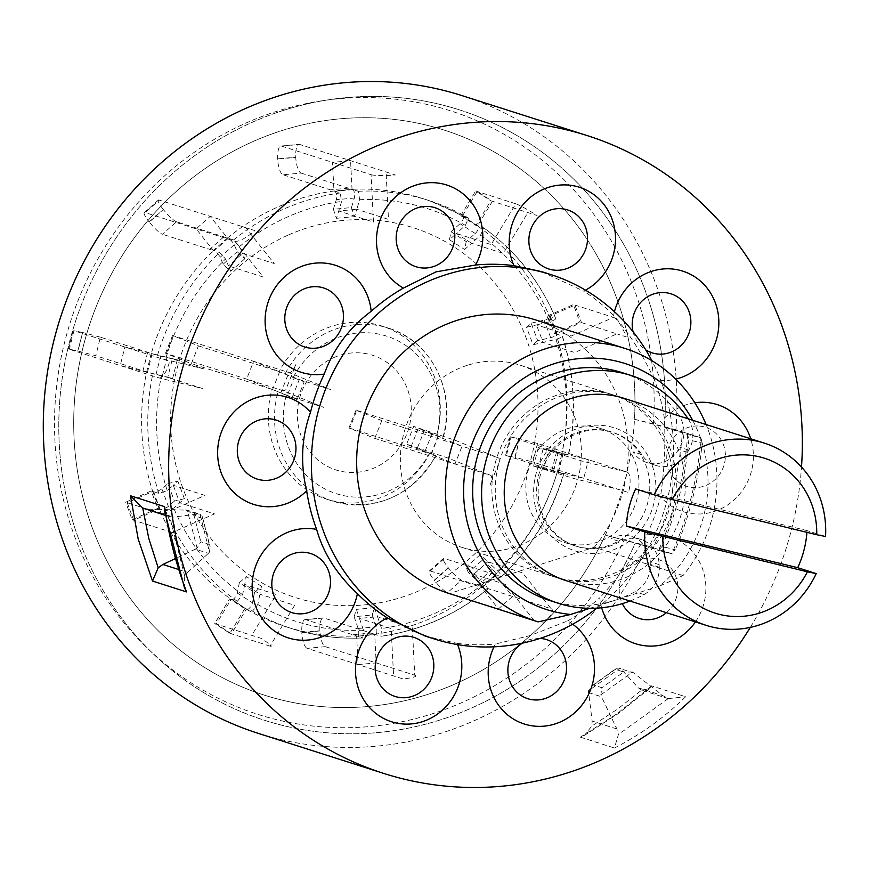 <?xml version="1.0" encoding="UTF-8"?>
<svg xmlns="http://www.w3.org/2000/svg" width="869" height="869" viewBox="0 0 869 869"><rect width="100%" height="100%" fill="white"/><g stroke="black" fill="none" stroke-linecap="round" stroke-linejoin="round"><path stroke-width="0.65" stroke-dasharray="4.34 3.26" d="M565.665 580.503A95.644 89.985 107.7 0 0 656.682 556.453A95.644 89.985 107.7 0 0 682.176 461.45A95.644 89.985 107.7 0 0 623.844 398.274M806.921 532.339A95.644 89.985 107.7 0 0 807.029 530.601L825.55 536.521M535.749 508.256A64.556 60.743 107.7 0 0 610.635 550.772A64.556 60.743 107.7 0 0 653.76 470.531A64.556 60.743 107.7 0 0 578.884 428.004A64.556 60.743 107.7 0 0 535.749 508.256M807.029 530.601L635.641 488.921M637.042 467.989A59.776 56.246 -72.3 0 1 621.107 527.364A59.776 56.246 -72.3 0 1 564.231 542.397A59.776 56.246 -72.3 0 1 527.776 502.912A59.776 56.246 -72.3 0 1 543.712 443.538A59.776 56.246 -72.3 0 1 600.588 428.504A59.776 56.246 -72.3 0 1 637.042 467.989M647.85 471.432A59.776 56.246 -72.3 0 1 631.915 530.807A59.776 56.246 -72.3 0 1 575.028 545.841A59.776 56.246 -72.3 0 1 538.574 506.366A59.776 56.246 -72.3 0 1 554.509 446.992A59.776 56.246 -72.3 0 1 611.396 431.958A59.776 56.246 -72.3 0 1 647.85 471.432M669.825 457.507A95.644 89.985 -72.3 0 1 605.932 576.386A95.644 89.985 -72.3 0 1 494.993 513.394A95.644 89.985 -72.3 0 1 558.897 394.515A95.644 89.985 -72.3 0 1 669.825 457.507M629.96 601.033A119.553 112.492 107.7 0 0 644.016 594.559A28.688 26.993 107.7 0 0 659.289 567.229L659.191 564.633A28.688 26.993 107.7 0 0 640.779 539.41A28.688 26.993 107.7 0 0 619.955 541.659A59.776 56.246 -72.3 0 1 545.2 519.901A59.776 56.246 -72.3 0 1 565.393 439.681A59.776 56.246 -72.3 0 1 641.843 454.704A28.688 26.993 107.7 0 0 655.715 465.382A28.688 26.993 107.7 0 0 657.442 465.871A28.688 26.993 107.7 0 0 687.455 452.358L688.769 450.109A28.688 26.993 107.7 0 0 688.226 418.934A119.553 112.492 107.7 0 0 688.139 418.804M641.843 454.704L632.893 451.847A28.688 26.993 107.7 0 0 646.775 462.525A28.688 26.993 107.7 0 0 648.491 463.014A28.688 26.993 107.7 0 0 678.504 449.501L679.819 447.253A28.688 26.993 107.7 0 0 679.276 416.077A119.553 112.492 107.7 0 0 622.161 372.638M549.447 600.425A119.553 112.492 107.7 0 0 556.627 602.445A119.553 112.492 107.7 0 0 635.065 591.702A28.688 26.993 107.7 0 0 650.338 564.372L650.24 561.776A28.688 26.993 107.7 0 0 631.828 536.553A28.688 26.993 107.7 0 0 611.005 538.802L619.955 541.659M651.554 685.869L616.99 713.797L580.394 737.151L584.413 735.402L591.887 726.017L617.305 709.234L641.691 690.127L649.349 688.683L651.554 685.869L685.598 696.732C664.666 717.338 640.953 734.424 614.437 748.024L618.413 734.49L616.871 728.961L601.5 696.753L600.848 694.831L601.924 687.727L593.538 685.044L591.496 686.184L588.454 690.877L592.137 721.064L591.887 726.017M750.305 627.396A334.75 314.958 107.7 0 0 801.5 467.044M258.321 733.382A334.75 314.958 107.7 0 0 442.44 732.773A334.75 314.958 107.7 0 0 646.753 545.689L671.846 553.694L658.506 550.457L635.326 543.049L605.313 535.174L646.753 545.689M661.972 546.492L658.474 550.446L671.813 553.683L675.289 549.729L661.972 546.492A320.4 301.467 107.7 0 0 688.824 439.855L702.13 443.092A334.75 314.958 -72.3 0 1 675.289 549.729M702.13 443.092L700.99 437.78L675.93 429.775A334.75 314.958 107.7 0 0 461.939 95.59M596.938 608.137A191.289 179.981 107.7 0 0 651.859 360.668M572.682 624.203A56.181 52.857 107.7 0 0 567.598 620.944L530.101 635.608L495.449 644.005A56.181 52.857 107.7 0 0 494.016 646.808M567.598 620.944A191.289 179.981 107.7 0 0 599.816 597.731A56.181 52.857 107.7 0 0 601.674 607.757M695.417 621.922A56.181 52.857 107.7 0 0 686.141 545.558A56.181 52.857 107.7 0 0 646.764 534.956C632.491 558.495 616.838 579.417 599.816 597.731M646.764 534.956A191.289 179.981 107.7 0 0 660.505 496.742A56.181 52.857 107.7 0 0 697.492 514.003A56.181 52.857 107.7 0 0 750.718 438.78M694.82 402.781A56.181 52.857 107.7 0 0 664.34 418.25C665.687 443.733 664.416 469.89 660.505 496.742M664.34 418.25A191.289 179.981 107.7 0 0 654.357 379.634A56.181 52.857 107.7 0 0 675.669 379.134M614.437 311.699A56.181 52.857 107.7 0 0 613.601 315.393C629.069 332.979 642.658 354.4 654.357 379.634M613.601 315.393A191.289 179.981 107.7 0 0 583.707 291.126A56.181 52.857 107.7 0 0 585.521 290.17M541.474 271.584L583.707 291.126M448.817 593.397A143.461 134.988 107.7 0 0 449.36 593.57L538.085 621.9M562.286 395.601A95.644 89.985 107.7 0 0 495.33 486.836A95.644 89.985 107.7 0 0 556.714 577.646A95.644 89.985 107.7 0 0 609.321 577.472A95.644 89.985 107.7 0 0 676.288 486.238A95.644 89.985 107.7 0 0 614.894 395.417A95.644 89.985 107.7 0 0 562.286 395.601M467.359 365.295A95.644 89.985 107.7 0 0 400.403 456.529A95.644 89.985 107.7 0 0 461.787 547.34A95.644 89.985 107.7 0 0 514.394 547.166A95.644 89.985 107.7 0 0 581.361 455.932A95.644 89.985 107.7 0 0 519.966 365.121A95.644 89.985 107.7 0 0 467.359 365.295M675.93 429.775L653.412 423.866A316.783 298.056 107.7 0 0 276.44 111.438A316.783 298.056 107.7 0 0 64.795 505.193A316.783 298.056 107.7 0 0 432.23 713.829A316.783 298.056 107.7 0 0 624.235 539.768M283.261 110.461A320.4 301.467 107.7 0 0 69.194 508.713A320.4 301.467 107.7 0 0 440.833 719.738A320.4 301.467 107.7 0 0 635.326 543.049L653.292 547.774A334.75 314.958 107.7 0 0 682.469 431.871L664.503 427.146A320.4 301.467 107.7 0 0 283.261 110.461M653.412 423.866L634.489 419.26A296.492 278.96 107.7 0 0 281.426 130.73A296.492 278.96 107.7 0 0 83.337 499.262A296.492 278.96 107.7 0 0 427.233 694.548A296.492 278.96 107.7 0 0 605.313 535.174M197.078 548.089L187.269 510.157L200.022 514.209L209.483 552.054L208.397 553.336L195.351 549.175L197.078 548.089L200.837 541.778L209.223 544.45L210.124 546.71L209.483 552.054M164.404 510.461L169.27 516.566L173.333 517.077L148.599 509.18L187.269 510.157L194.08 515.654L200.837 541.778M209.223 544.45L202.347 516.675L200.022 514.209M653.292 547.774L671.813 553.683A334.75 314.958 107.7 0 0 700.99 437.78L687.651 434.533L688.824 439.855M634.489 419.26L664.503 427.146A320.4 301.467 107.7 0 0 253.085 121.91A320.4 301.467 107.7 0 0 79.036 540.04A320.4 301.467 107.7 0 0 471.009 708.289A320.4 301.467 107.7 0 0 635.326 543.049M682.469 431.871L700.99 437.78L687.651 434.533L664.503 427.146M457.594 644.613A56.181 52.857 107.7 0 0 457.061 643.353L425.126 636.032M589.866 608.311L659.777 585.956A129.123 121.486 107.7 0 0 692.636 420.238M659.777 585.956L683.056 575.56A143.461 134.988 -72.3 0 0 706.106 424.539M683.056 575.56L594.32 547.231L449.36 593.57M594.32 547.231A143.461 134.988 107.7 0 0 536.075 320.064M457.061 643.353A191.289 179.981 107.7 0 0 495.449 644.005M600.848 694.831L632.502 672.019L663.004 695.721L668.218 698.6L685.598 696.732M641.691 690.127L638.27 687.824L620.108 668.065L588.454 690.877M668.218 698.6L618.413 734.49M593.538 685.044L615.328 669.336L623.725 672.019L601.924 687.727M615.328 669.336L616.393 668.239L620.108 668.065M632.502 672.019L623.725 672.019M634.294 673.127L621.248 668.956M178.145 569.336L187.628 572.367L184.706 576.256L184.456 587.792M184.706 576.256L169.748 516.74L165.197 515.284M148.599 509.18L142.744 508.093M185.184 509.875L198.23 514.035L173.333 517.077M195.351 549.175L174.995 558.767M187.628 572.367L208.397 553.336M198.23 514.035L199.664 514.111M253.498 141.332A296.492 278.96 -72.3 0 1 616.219 297.024A296.492 278.96 -72.3 0 1 455.16 683.946A296.492 278.96 -72.3 0 1 92.44 528.254A296.492 278.96 -72.3 0 1 253.498 141.332M288.323 235.032A194.091 182.609 -72.3 0 1 525.767 336.955A194.091 182.609 -72.3 0 1 420.335 590.236A194.091 182.609 -72.3 0 1 182.892 488.324A194.091 182.609 -72.3 0 1 288.323 235.032M301.108 173.083L352.868 189.572A4.79 1.51 84.7 0 1 354.443 192.961A4.79 1.51 84.7 0 1 354.367 198.023L351.445 207.572L333.37 209.255L336.455 218.304L341.626 201.412L340.127 192.961L333.957 190.995L332.49 162.362L350.576 160.678L352.032 189.312L358.202 191.278L359.712 199.729L356.79 209.277L338.704 210.961L373.485 222.062L371.074 174.68L281.567 146.111A14.349 4.508 -95.3 0 0 280.959 146.035A14.349 4.508 -95.3 0 0 277.667 158.842L277.678 159.07A14.349 4.508 -95.3 0 0 283.033 174.767L301.108 173.083A14.349 4.508 84.7 0 1 295.753 157.387L277.678 159.07M176.526 221.78A14.349 2.585 48.4 0 1 163.339 209.548L149.283 222.051A14.349 2.585 -131.6 0 0 162.47 234.282L176.526 221.78L233.609 239.985L239.572 246.47L242.516 253.422L228.46 265.925L225.516 258.973L219.553 252.488L213.372 250.522L196.144 228.862L210.2 216.348L227.439 238.019A224.756 211.471 -72.3 0 1 277.895 206.963A224.756 211.471 -72.3 0 1 333.957 190.995L352.032 189.312A224.756 211.471 -72.3 0 1 422.682 198.523A224.756 211.471 -72.3 0 1 462.308 216.131L478.341 226.168A4.79 1.575 122.8 0 1 478.461 226.222A4.79 1.575 122.8 0 1 478.167 229.318A4.79 1.575 122.8 0 1 475.224 233.489L466.218 241.56L451.033 231.784L449.447 239.703L456.366 233.489L491.148 244.591L515.762 203.78A19.129 1.586 31.1 0 1 537.129 215.534L490.833 200.75L475.962 225.419L483.685 227.874L480.568 235.195L471.563 243.266L456.366 233.489L465.371 225.419L468.489 218.097L462.308 216.131L477.19 191.473L492.386 201.25L477.505 225.907A224.756 211.471 -72.3 0 1 549.425 316.316L574.952 305.052L581.459 322.551L555.932 333.826L562.362 335.999C574.757 374.821 576.788 414.622 568.456 455.378L562.026 453.303L588.443 459.723L583.783 478.276L557.355 471.845A224.756 211.471 -72.3 0 1 495.287 574.757L512.514 596.416L498.458 608.919L481.23 587.259L487.715 589.215C455.91 614.948 420.379 630.633 381.1 636.271L374.713 634.283L376.168 662.906L358.082 664.589L356.627 635.967L362.981 637.955C338.736 639.106 315.121 636.021 292.147 628.721A224.756 211.471 -72.3 0 1 252.521 611.113L246.351 609.147L231.469 633.805L216.283 624.029L231.154 599.371L237.324 601.337L242.625 594.722L244.689 584.435L259.885 594.211L257.821 604.498L252.521 611.113M506.399 455.584L563.525 473.822L543.842 468.847L548.513 450.305L568.196 455.269A224.756 211.471 -72.3 0 0 562.102 335.792C562.525 336.759 560.483 337.943 555.975 339.323L543.016 342.419L536.51 324.908L549.48 321.823C553.977 320.433 556.019 319.26 555.606 318.293L547.872 315.827L554.379 333.338L555.932 333.826A224.756 211.471 -72.3 0 1 562.026 453.303L511.07 437.042L506.399 455.584L514.893 457.3L519.564 438.747L511.07 437.042M430.285 570.976L481.23 587.259A224.756 211.471 -72.3 0 1 374.713 634.283L357.463 636.227A4.79 1.51 -95.3 0 0 357.659 636.249A4.79 1.51 -95.3 0 0 358.756 633.479A4.79 1.51 -95.3 0 0 358.137 628.483L354.128 616.718L372.214 615.035L374.463 607.692L377.548 616.74L412.33 627.842L414.741 675.224L325.245 646.655A14.349 4.508 84.7 0 1 319.89 630.959L319.879 630.731A14.349 4.508 84.7 0 1 323.17 617.924A14.349 4.508 84.7 0 1 323.779 617.989L305.703 619.684L356.627 635.967A224.756 211.471 -72.3 0 1 285.977 626.755L292.147 628.721A224.756 211.471 -72.3 0 0 362.797 637.933L363.481 630.188L359.473 618.424L377.548 616.74L381.556 628.504L380.883 636.249A224.756 211.471 -72.3 0 0 487.4 589.225C488.172 588.78 486.912 586.847 483.62 583.447L473.735 574.279L487.791 561.776L497.676 570.944C500.968 574.344 502.228 576.266 501.456 576.723L444.341 558.474L430.285 570.976A14.349 2.585 -131.6 0 0 429.308 571.009A14.349 2.585 -131.6 0 0 434.207 580.253L448.274 567.75A14.349 2.585 48.4 0 1 443.364 558.506A14.349 2.585 48.4 0 1 444.341 558.474M436.618 435.836L443.06 437.878C457.224 392.201 430.905 340.431 388.139 328.047A90.865 85.488 -72.3 0 1 442.788 437.813L424.311 430.481L417.261 448.252L435.727 455.584L429.558 453.618A90.865 85.488 -72.3 0 1 326.701 499.197A90.865 85.488 -72.3 0 1 272.04 389.431L292.212 397.307L299.262 379.525L279.101 371.66A90.865 85.488 -72.3 0 1 323.431 329.492A90.865 85.488 -72.3 0 1 381.958 326.081A90.865 85.488 -72.3 0 1 436.618 435.836L462.069 446.21L455.008 463.981L429.558 453.618M333.859 357.561A60.189 56.626 -72.3 0 1 407.496 389.171A60.189 56.626 -72.3 0 1 374.8 467.707A60.189 56.626 -72.3 0 1 301.163 436.108A60.189 56.626 -72.3 0 1 333.859 357.561M555.856 318.478L555.606 318.293A224.756 211.471 -72.3 0 0 483.685 227.874L483.827 227.95C515.914 250.935 539.921 281.121 555.856 318.478M100.413 337.172L82.664 332.512L77.993 351.054L95.742 355.725L100.413 337.172L157.485 355.399L172.41 358.843L167.739 377.396L120.215 365.545L124.886 347.003L151.304 353.422A224.756 211.471 -72.3 0 1 213.372 250.522L162.47 234.282M285.977 626.755A224.756 211.471 -72.3 0 1 246.351 609.147L231.98 599.632A4.79 1.575 -57.2 0 0 234.934 597.568A4.79 1.575 -57.2 0 0 237.28 593.016L239.355 582.73L254.541 592.506L261.482 586.293L259.885 594.211L294.667 605.313L270.053 646.123A19.129 1.586 -148.9 0 0 261.037 638.313L214.741 623.54L229.612 598.871L231.154 599.371A224.756 211.471 -72.3 0 1 159.233 508.952L152.727 491.452L153.563 491.713A4.79 1.043 -20.4 0 0 157.593 491.018A4.79 1.043 -20.4 0 0 161.873 488.878L167.902 483.577L174.408 501.087L184.391 498.708L179.742 502.793L214.524 513.894L172.29 532.534A19.129 4.975 -113.8 0 0 171.953 517.012L125.657 502.228L151.195 490.952L158.897 493.418L167.206 490.583L173.246 485.282L179.742 502.793L173.713 508.083L165.403 510.929L159.233 508.952L133.707 520.227L127.2 502.716L152.727 491.452A224.756 211.471 -72.3 0 1 146.644 371.975L95.742 355.725M326.701 499.197L332.87 501.163C376.668 511.732 411.048 496.557 436.01 455.649L435.727 455.584A90.865 85.488 -72.3 0 1 332.87 501.163A90.865 85.488 -72.3 0 1 278.221 391.408M272.04 389.431L246.59 379.069L253.65 361.287L279.101 371.66M358.202 191.278A224.756 211.471 -72.3 0 1 428.862 200.489L468.489 218.097A224.756 211.471 -72.3 0 0 428.862 200.489L422.682 198.523M687.651 434.533A320.4 301.467 -72.3 0 1 658.474 550.446L671.813 553.683M563.525 473.822L563.785 473.92C551.826 513.785 531.165 548.046 501.793 576.701L501.456 576.723A224.756 211.471 -72.3 0 0 563.525 473.822M167.902 483.577L177.884 481.209L173.246 485.282L204.932 495.406L162.699 514.046M184.391 498.708L177.884 481.209M174.408 501.087L168.369 506.388A4.79 1.043 159.6 0 1 164.1 508.528A4.79 1.043 159.6 0 1 160.059 509.223L157.702 508.463L151.195 490.952M157.702 508.463L132.164 519.727L125.657 502.228M172.29 532.534L132.164 519.727M177.309 359.842L172.638 378.384L147.469 372.236L146.644 371.975L151.304 353.422L177.309 359.842L172.41 358.854L204.106 368.967L160.374 358.332L73.952 330.741L69.292 349.295L68.499 348.98L77.993 351.054M162.405 375.69L167.076 357.148M77.775 351L82.664 332.512M82.446 332.458L73.952 330.741M172.638 378.384L167.739 377.396L202.52 388.497L158.788 377.863L69.292 349.295M158.788 377.863A19.129 6.463 -76.3 0 0 169.629 361.287L160.374 358.332M244.786 258.777L230.73 271.28L223.116 264.219L220.172 257.267A4.79 0.869 -131.6 0 0 217.391 253.455A4.79 0.869 -131.6 0 0 214.208 250.783L213.372 250.522L227.439 238.019L228.265 238.28A4.79 0.869 48.4 0 1 231.458 240.952A4.79 0.869 48.4 0 1 234.228 244.765L237.183 251.717L244.786 258.777L242.516 253.422L274.213 263.535L245.699 227.689L159.277 200.098L145.221 212.601A14.349 2.585 -131.6 0 0 144.243 212.633A14.349 2.585 -131.6 0 0 149.142 221.877L149.283 222.051M223.116 264.219L237.183 251.717M149.142 221.877L163.339 209.548M163.198 209.375A14.349 2.585 48.4 0 1 158.299 200.131A14.349 2.585 48.4 0 1 159.277 200.098M230.73 271.28L228.46 265.925L263.242 277.026L234.717 241.169L145.221 212.601M234.717 241.169A19.129 5.486 -38.5 0 0 254.954 230.643L245.699 227.689M371.074 174.68A19.129 2.411 -2.9 0 0 395.33 174.962L299.653 144.428L281.567 146.111M277.667 158.842L295.742 157.159A14.349 4.508 84.7 0 1 299.045 144.352A14.349 4.508 84.7 0 1 299.653 144.428M333.37 209.255L336.292 199.707A4.79 1.51 -95.3 0 0 336.357 194.645A4.79 1.51 -95.3 0 0 334.782 191.256L283.033 174.767M351.445 207.572L354.53 216.62L356.79 209.277L388.476 219.39L386.064 172.008M336.455 218.304L354.53 216.62M466.218 241.56L464.633 249.479L471.563 243.266L503.26 253.379L527.874 212.579M449.447 239.703L464.633 249.479M451.033 231.784L460.027 223.713A4.79 1.575 -57.2 0 0 462.971 219.542A4.79 1.575 -57.2 0 0 463.275 216.446A4.79 1.575 -57.2 0 0 463.144 216.392L460.766 215.642L475.962 225.419M460.766 215.642L475.647 190.974L490.833 200.75M515.762 203.78L475.647 190.974M531.165 323.203L544.135 320.118A4.79 1.043 -20.4 0 0 550.522 316.783A4.79 1.043 -20.4 0 0 550.262 316.588L549.425 316.316L555.932 333.826L556.768 334.087A4.79 1.043 159.6 0 1 557.018 334.283A4.79 1.043 159.6 0 1 550.642 337.628L537.672 340.713L531.165 323.203L526.527 327.287L533.034 344.787L543.016 342.419L574.713 352.532L616.947 333.881L579.916 322.062L554.379 333.338M537.672 340.713L533.034 344.787M547.872 315.827L573.41 304.563L579.916 322.062M526.527 327.287L536.51 324.908L571.291 336.01L613.536 317.37L573.41 304.563M613.536 317.37A19.129 4.975 66.2 0 1 626.212 336.846L616.947 333.881M543.168 448.6L563.112 453.672L562.026 453.303L557.355 471.845L558.452 472.215L538.508 467.142L543.168 448.6L538.28 447.611L583.295 461.406L627.027 472.041L537.52 443.472L519.564 438.747M627.027 472.041A19.129 6.463 103.7 0 1 628.526 492.56L532.86 462.015L537.52 443.472M519.771 438.802L515.111 457.344L532.86 462.015M538.508 467.142L533.609 466.153L575.539 478.971L619.271 489.605M538.28 447.611L533.609 466.153M482.458 560.071L492.332 569.238A4.79 0.869 48.4 0 1 496.438 575.006A4.79 0.869 48.4 0 1 496.112 575.017L495.287 574.757L481.23 587.259L482.056 587.52A4.79 0.869 -131.6 0 0 482.382 587.509A4.79 0.869 -131.6 0 0 478.276 581.741L468.391 572.573L482.458 560.071L480.188 554.715L487.791 561.776L522.573 572.877L551.098 608.734L461.591 580.155A14.349 2.585 48.4 0 1 448.404 567.924L448.274 567.75M551.098 608.734A19.129 5.486 141.5 0 1 543.212 623.203L447.535 592.658L461.591 580.155M448.404 567.924L434.348 580.427A14.349 2.585 -131.6 0 0 447.535 592.658M468.391 572.573L466.132 567.218L473.735 574.279L505.432 584.392L533.957 620.249M480.188 554.715L466.132 567.218M414.741 675.224A19.129 2.411 177.1 0 1 402.836 678.885L307.159 648.339L325.245 646.655M319.89 630.959L301.804 632.643A14.349 4.508 -95.3 0 0 307.159 648.339M305.703 619.684A14.349 4.508 -95.3 0 0 305.095 619.608A14.349 4.508 -95.3 0 0 301.793 632.415L319.879 630.731M372.214 615.035L376.223 626.799A4.79 1.51 84.7 0 1 376.842 631.785A4.79 1.51 84.7 0 1 375.745 634.566A4.79 1.51 84.7 0 1 375.538 634.544L323.779 617.989M354.128 616.718L356.388 609.375L359.473 618.424L391.169 628.548L393.581 675.93M374.463 607.692L356.388 609.375M239.355 582.73L246.285 576.516L244.689 584.435L276.385 594.548L251.771 635.358M261.482 586.293L246.285 576.516M254.541 592.506L252.477 602.793A4.79 1.575 122.8 0 1 250.131 607.344A4.79 1.575 122.8 0 1 247.176 609.408L244.808 608.648L229.612 598.871M244.808 608.648L229.927 633.316L214.741 623.54M270.053 646.123L229.927 633.316M198.414 345.862L279.633 371.791L294.2 377.95L287.139 395.732L297.133 399.566L292.212 397.307L323.768 407.376L282.088 390.398L165.523 353.248L191.365 363.633L198.414 345.862L172.583 335.477L289.149 372.627L330.828 389.605L299.262 379.525L304.193 381.784L297.133 399.566M294.2 377.95L304.193 381.784M282.088 390.398A28.688 9.689 -67.8 0 0 285.782 389.855L295.764 364.719A9.559 3.226 112.2 0 1 289.149 372.627M287.9 375.06L280.85 392.842L272.573 389.562L191.365 363.633M280.85 392.842L287.139 395.732M349.751 428.178L431.252 454.172L411.211 446.275L418.271 428.504L413.677 426.397L455.877 440.561L497.557 457.539L381.817 420.596L355.986 410.201L356.811 410.407L349.751 428.178L348.925 427.972L374.767 438.367L490.496 475.31L448.817 458.332L406.616 444.168L413.677 426.397M411.211 446.275L406.616 444.168M497.557 457.539A28.688 9.689 112.2 0 1 500.044 460.049L490.062 485.184A9.559 3.226 -67.8 0 0 490.496 475.31M424.898 451.532L431.958 433.761L438.302 436.401L356.811 410.407M431.958 433.761L418.271 428.504M687.455 452.358L678.504 449.501M644.016 594.559L635.065 591.702M659.191 564.633L650.24 561.776M659.289 567.229L650.338 564.372M688.226 418.934L679.276 416.077M688.769 450.109L679.819 447.253M666.447 612.678A30.991 29.166 107.7 0 0 667.012 564.263A30.991 29.166 107.7 0 0 630.199 565.567A30.991 29.166 107.7 0 0 622.323 603.629M697.568 425.984A30.991 29.166 107.7 0 0 666.773 456.312A30.991 29.166 107.7 0 0 694.559 487.639A30.991 29.166 107.7 0 0 725.365 457.3A30.991 29.166 107.7 0 0 697.568 425.984M633.056 331.719A30.991 29.166 107.7 0 0 645.743 349.881M540.127 638.4A30.991 29.166 107.7 0 0 522.323 643.158M580.394 737.151L614.437 748.024M202.466 518.326L194.08 515.654M638.27 687.824L663.004 695.721M616.871 728.961L592.137 721.064M588.454 692.593L601.5 696.753M239.572 246.47A216.598 203.791 -72.3 0 1 287.932 216.761A216.598 203.791 -72.3 0 1 341.626 201.412M359.712 199.729A216.598 203.791 -72.3 0 1 465.371 225.419M480.568 235.195A216.598 203.791 -72.3 0 1 549.48 321.823M555.975 339.323A216.598 203.791 -72.3 0 1 561.808 453.803M557.148 472.345A216.598 203.791 -72.3 0 1 497.676 570.944M483.62 583.447A216.598 203.791 -72.3 0 1 435.26 613.156A216.598 203.791 -72.3 0 1 381.556 628.504M285.271 373.627A90.865 85.488 -72.3 0 1 329.601 331.469A90.865 85.488 -72.3 0 1 388.139 328.047L381.958 326.081M293.526 376.896A82.696 77.808 -72.3 0 1 333.468 339.279A82.696 77.808 -72.3 0 1 414.6 352.499A82.696 77.808 -72.3 0 1 436.716 435.239M429.666 453.01A82.696 77.808 -72.3 0 1 389.714 490.627A82.696 77.808 -72.3 0 1 308.593 477.418A82.696 77.808 -72.3 0 1 286.466 394.667M233.609 239.985A224.756 211.471 -72.3 0 1 284.065 208.94A224.756 211.471 -72.3 0 1 340.127 192.961M157.485 355.399A224.756 211.471 -72.3 0 1 219.553 252.488M166.044 357.561A216.598 203.791 -72.3 0 1 225.516 258.973M158.897 493.418A224.756 211.471 -72.3 0 1 152.814 373.942M167.206 490.583A216.598 203.791 -72.3 0 1 161.373 376.114M237.324 601.337A224.756 211.471 -72.3 0 1 165.403 510.929M242.625 594.722A216.598 203.791 -72.3 0 1 173.713 508.083M363.481 630.188A216.598 203.791 -72.3 0 1 257.821 604.498M161.873 488.878L168.369 506.388M153.563 491.713L160.059 509.223M147.665 352.26L142.994 370.813M152.14 353.694L147.469 372.236M160.7 355.856L156.04 374.409M223.789 236.868L209.722 249.37M228.265 238.28L214.208 250.783M234.228 244.765L220.172 257.267M348.371 188.171L330.285 189.855M352.868 189.572L334.782 191.256M354.367 198.023L336.292 199.707M475.224 233.489L460.027 223.713M478.341 226.168L463.144 216.392M550.642 337.628L544.135 320.118M556.768 334.087L550.262 316.588M553.662 470.672L558.332 452.13M558.18 472.117L562.851 453.564M551.804 470.64L556.475 452.097M477.537 586.064L491.604 573.562M482.056 587.52L496.112 575.017M478.276 581.741L492.332 569.238M352.955 634.761L371.041 633.077M357.463 636.227L375.538 634.544M358.137 628.483L376.223 626.799M237.28 593.016L252.477 602.793M231.98 599.632L247.176 609.408M173.409 335.673L166.348 353.444M279.633 371.791L272.573 389.562M374.767 438.367L381.817 420.596M430.97 454.107L438.03 436.325M564.231 542.397L575.028 545.841M600.588 428.504L611.396 431.958M640.779 539.41L631.828 536.553M655.715 465.382L646.775 462.525M649.349 688.683L617.978 713.753L584.413 735.402M461.787 547.34L556.714 577.646M202.347 516.675L210.124 546.71M519.966 365.121L614.894 395.417M668.674 698.752L642.017 690.236M591.496 686.184L616.393 668.239M68.499 348.98L73.159 330.437M144.243 212.633L158.299 200.131M280.959 146.035L299.045 144.352M478.461 226.222L463.275 216.446M557.018 334.283L550.522 316.783M505.606 455.269L510.277 436.727M558.452 472.215L563.112 453.672M429.308 571.009L443.364 558.506M482.382 587.509L496.438 575.006M305.095 619.608L323.17 617.924M357.659 636.249L375.745 634.566M172.583 335.477L165.523 353.248M355.986 410.201L348.925 427.972M431.252 454.172L438.302 436.401"/><path stroke-width="1.3" d="M816.208 573.605A95.644 89.985 -72.3 0 1 706.095 625.332A95.644 89.985 -72.3 0 1 647.763 562.167A95.644 89.985 -72.3 0 1 644.82 531.926L807.399 571.813L816.208 573.605L797.699 567.696A95.644 89.985 107.7 0 0 806.921 532.339M764.275 443.114A95.644 89.985 -72.3 0 1 822.606 506.279A95.644 89.985 -72.3 0 1 825.55 536.521L816.741 534.728A81.295 76.494 107.7 0 0 814.123 511.95A81.295 76.494 107.7 0 0 748.85 455.106A81.295 76.494 107.7 0 0 672.226 499.588L654.151 494.841A95.644 89.985 -72.3 0 1 764.275 443.114L623.844 398.274A95.644 89.985 107.7 0 0 532.838 422.334A95.644 89.985 107.7 0 0 507.333 517.337A95.644 89.985 107.7 0 0 565.665 580.503L706.095 625.332M662.884 536.673A81.295 76.494 107.7 0 0 719.977 614.513A81.295 76.494 107.7 0 0 807.399 571.813M654.151 494.841L635.641 488.921A95.644 89.985 107.7 0 0 626.299 526.017L797.699 567.696M816.741 534.728L672.226 499.588M626.299 526.017L644.82 531.926M688.139 418.804A119.553 112.492 107.7 0 0 631.111 375.495A119.553 112.492 107.7 0 0 623.931 373.485A119.553 112.492 107.7 0 0 486.455 458.973A119.553 112.492 107.7 0 0 558.398 603.282A119.553 112.492 107.7 0 0 565.578 605.302A119.553 112.492 107.7 0 0 629.96 601.033M631.111 375.495L622.161 372.638A119.553 112.492 107.7 0 0 614.98 370.628A119.553 112.492 107.7 0 0 477.505 456.116A119.553 112.492 107.7 0 0 549.447 600.425L558.398 603.282M138.204 539.117L130.469 495.764L142.744 508.093L148.762 538.302L158.18 567.794L152.52 581.057L138.204 539.117M801.5 467.044A334.75 314.958 107.7 0 0 587.303 135.618A334.75 314.958 107.7 0 0 403.183 136.227A334.75 314.958 107.7 0 0 168.825 455.562A334.75 314.958 107.7 0 0 383.696 773.41A334.75 314.958 107.7 0 0 567.815 772.791A334.75 314.958 107.7 0 0 750.305 627.396M587.303 135.618L461.939 95.59A334.75 314.958 107.7 0 0 277.819 96.209A334.75 314.958 107.7 0 0 43.45 415.545A334.75 314.958 107.7 0 0 258.321 733.382L383.696 773.41M651.859 360.668A191.289 179.981 107.7 0 0 550.62 274.506A191.289 179.981 107.7 0 0 445.406 274.854A191.289 179.981 107.7 0 0 311.482 457.333A191.289 179.981 107.7 0 0 434.272 638.954A191.289 179.981 107.7 0 0 539.475 638.606A191.289 179.981 107.7 0 0 596.938 608.137M585.521 290.17A56.181 52.857 107.7 0 0 612.004 258.886A56.181 52.857 107.7 0 0 581.35 187.91A56.181 52.857 107.7 0 0 512.688 222.66A56.181 52.857 107.7 0 0 513.937 265.664L541.474 271.584L550.62 274.506M513.937 265.664A191.289 179.981 107.7 0 0 475.549 265.023A56.181 52.857 107.7 0 0 480.991 222.127A56.181 52.857 107.7 0 0 415.827 185.119A56.181 52.857 107.7 0 0 378.297 254.943A56.181 52.857 107.7 0 0 403.401 288.084L436.021 271.856L475.549 265.023M692.636 420.238A129.123 121.486 107.7 0 0 554.053 363.763A129.123 121.486 107.7 0 0 463.883 499.925A129.123 121.486 107.7 0 0 570.629 614.459L538.085 621.9A143.461 134.988 -72.3 0 1 537.542 621.726A143.461 134.988 -72.3 0 1 445.46 485.51A143.461 134.988 -72.3 0 1 545.895 348.654A143.461 134.988 -72.3 0 1 624.811 348.382A143.461 134.988 -72.3 0 1 706.106 424.539M624.811 348.382L536.075 320.064A143.461 134.988 107.7 0 0 457.17 320.324A143.461 134.988 107.7 0 0 356.724 457.181A143.461 134.988 107.7 0 0 448.817 593.397L537.542 621.726M434.272 638.954L425.126 636.032L387.292 617.902A56.181 52.857 107.7 0 0 358.995 650.131A56.181 52.857 107.7 0 0 389.649 721.107A56.181 52.857 107.7 0 0 458.311 686.369A56.181 52.857 107.7 0 0 457.594 644.613M357.398 593.636C336.814 574.409 323.235 552.988 316.642 529.395A56.181 52.857 107.7 0 0 276.299 538.639A56.181 52.857 107.7 0 0 260.743 616.49A56.181 52.857 107.7 0 0 334.304 630.101A56.181 52.857 107.7 0 0 357.398 593.636A191.289 179.981 107.7 0 0 387.292 617.902M306.659 490.779C300.196 463.666 301.478 437.498 310.494 412.275A56.181 52.857 107.7 0 0 273.507 395.015A56.181 52.857 107.7 0 0 217.684 449.99A56.181 52.857 107.7 0 0 268.054 506.757A56.181 52.857 107.7 0 0 306.659 490.779A191.289 179.981 107.7 0 0 316.642 529.395M324.235 374.061C333.403 348.893 349.056 327.971 371.182 311.298A56.181 52.857 107.7 0 0 351.695 274.115A56.181 52.857 107.7 0 0 276.918 285.228A56.181 52.857 107.7 0 0 284.858 363.47A56.181 52.857 107.7 0 0 324.235 374.061A191.289 179.981 107.7 0 0 310.494 412.275M570.629 614.459L589.866 608.311M403.401 288.084A191.289 179.981 107.7 0 0 371.182 311.298M130.469 495.764L164.513 506.627C168.901 536.466 176.255 564.893 186.563 591.919L152.52 581.057M164.513 506.627L164.404 510.461L184.456 587.792L186.563 591.919M158.18 567.794L162.894 564.47L178.145 569.336M165.197 515.284L142.744 508.093M174.995 558.767L162.894 564.47M622.323 603.629A30.991 29.166 107.7 0 0 630.134 613.557A30.991 29.166 107.7 0 0 666.447 612.678M645.743 349.881A30.991 29.166 107.7 0 0 677.548 348.556A30.991 29.166 107.7 0 0 686.13 305.606A30.991 29.166 107.7 0 0 645.548 298.1A30.991 29.166 107.7 0 0 633.056 331.719M530.796 229.449A30.991 29.166 107.7 0 0 547.709 268.619A30.991 29.166 107.7 0 0 585.597 249.446A30.991 29.166 107.7 0 0 568.684 210.287A30.991 29.166 107.7 0 0 530.796 229.449M397.166 246.264A30.991 29.166 107.7 0 0 433.12 266.685A30.991 29.166 107.7 0 0 453.824 228.156A30.991 29.166 107.7 0 0 417.87 207.745A30.991 29.166 107.7 0 0 397.166 246.264M295.688 342.114A30.991 29.166 107.7 0 0 336.944 335.988A30.991 29.166 107.7 0 0 332.566 292.82A30.991 29.166 107.7 0 0 291.311 298.947A30.991 29.166 107.7 0 0 295.688 342.114M265.132 480.394A30.991 29.166 107.7 0 0 295.927 450.055A30.991 29.166 107.7 0 0 268.141 418.739A30.991 29.166 107.7 0 0 237.335 449.067A30.991 29.166 107.7 0 0 265.132 480.394M317.152 608.278A30.991 29.166 107.7 0 0 325.745 565.328A30.991 29.166 107.7 0 0 285.151 557.811A30.991 29.166 107.7 0 0 276.57 600.761A30.991 29.166 107.7 0 0 317.152 608.278M431.904 676.918A30.991 29.166 107.7 0 0 414.991 637.759A30.991 29.166 107.7 0 0 377.103 656.931A30.991 29.166 107.7 0 0 394.015 696.091A30.991 29.166 107.7 0 0 431.904 676.918M522.323 643.158A30.991 29.166 107.7 0 0 508.876 678.222A30.991 29.166 107.7 0 0 544.83 698.633A30.991 29.166 107.7 0 0 565.534 660.103A30.991 29.166 107.7 0 0 540.127 638.4M601.674 607.757A56.181 52.857 107.7 0 0 619.304 634.902A56.181 52.857 107.7 0 0 695.417 621.922M750.718 438.78A56.181 52.857 107.7 0 0 702.945 402.26A56.181 52.857 107.7 0 0 694.82 402.781M675.669 379.134A56.181 52.857 107.7 0 0 694.7 370.379A56.181 52.857 107.7 0 0 710.255 292.538A56.181 52.857 107.7 0 0 636.695 278.927A56.181 52.857 107.7 0 0 614.437 311.699M494.016 646.808A56.181 52.857 107.7 0 0 490.007 686.901A56.181 52.857 107.7 0 0 555.172 723.899A56.181 52.857 107.7 0 0 592.701 654.075A56.181 52.857 107.7 0 0 572.682 624.203"/></g></svg>
